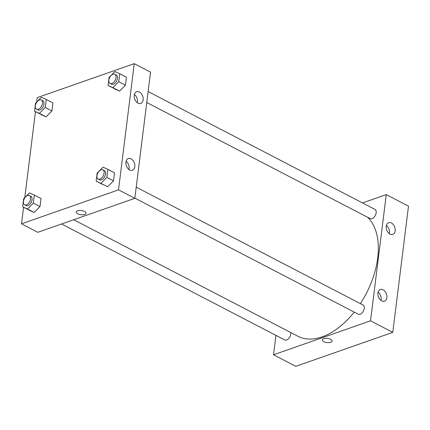 <?xml version="1.0" encoding="UTF-8"?>
<svg xmlns="http://www.w3.org/2000/svg" width="430" height="430" viewBox="0 0 430 430"><rect width="100%" height="100%" fill="white"/><g stroke="black" fill="none" stroke-linecap="round" stroke-linejoin="round"><path stroke-width="0.64" d="M273.518 354.788L295.759 366.338L392.784 332.358L408.5 206.169L386.264 194.613L370.547 320.807L273.518 354.788L275.936 335.368M61.576 223.982L284.794 339.969A5.176 3.058 -62.5 0 0 288.401 338.835A5.176 3.058 -62.5 0 0 290.75 334.126A5.176 3.058 -62.5 0 0 290.712 332.508M134.859 198.117L358.308 314.223A5.176 3.058 -62.5 0 0 361.915 313.088A5.176 3.058 -62.5 0 0 364.258 308.38A5.176 3.058 -62.5 0 0 363.081 305.037L136.224 187.163M362.495 202.939L386.264 194.613M146.764 102.507L370.214 218.612A5.176 3.058 -62.5 0 0 372.025 218.66A5.176 3.058 -62.5 0 0 375.868 214.102A5.176 3.058 -62.5 0 0 374.987 209.426L148.13 91.552M73.691 219.741L297.909 336.249A69.364 40.974 -62.5 0 0 322.145 336.867A69.364 40.974 -62.5 0 0 354.245 312.115M360.378 303.634A69.364 40.974 -62.5 0 0 367.569 217.241M391.413 222.976A6.213 4.246 -109.3 0 1 395.165 229.018A6.213 4.246 -109.3 0 1 392.773 234.404A6.213 4.246 -109.3 0 1 388.08 232.453A6.213 4.246 -109.3 0 1 386.269 226.228A6.213 4.246 -109.3 0 1 388.666 222.681A6.213 4.246 -109.3 0 1 391.413 222.976M381.706 300.919A6.213 4.246 -109.3 0 1 377.948 293.04A6.213 4.246 -109.3 0 1 380.346 289.487A6.213 4.246 -109.3 0 1 386.403 293.948A6.213 4.246 -109.3 0 1 384.452 301.21A6.213 4.246 -109.3 0 1 381.706 300.919M370.547 320.807L392.784 332.358L408.5 206.169M389.306 233.657A6.213 4.246 70.7 0 0 386.425 225.427M380.985 300.462A6.213 4.246 70.7 0 0 378.104 292.233M330.611 339.302A4.918 2.112 7.1 0 1 332.1 341.098A4.918 2.112 7.1 0 1 326.961 342.586A4.918 2.112 7.1 0 1 322.339 339.883A4.918 2.112 7.1 0 1 325.429 338.335A4.918 2.112 7.1 0 1 330.611 339.302M392.784 332.358L295.759 366.338M322.339 339.883A4.918 2.112 -172.9 0 0 326.961 342.586A4.918 2.112 -172.9 0 0 332.1 341.098M134.832 198.327L150.548 72.132L134.241 63.661L118.524 189.856L134.832 198.327L37.808 232.307L21.5 223.831L23.559 207.325M139.39 92.02A6.213 4.246 -109.3 0 1 143.142 98.067A6.213 4.246 -109.3 0 1 140.75 103.453A6.213 4.246 -109.3 0 1 136.063 101.501A6.213 4.246 -109.3 0 1 134.251 95.277A6.213 4.246 -109.3 0 1 136.643 91.724A6.213 4.246 -109.3 0 1 139.39 92.02M129.683 169.963A6.213 4.246 -109.3 0 1 125.931 162.088A6.213 4.246 -109.3 0 1 128.323 158.536A6.213 4.246 -109.3 0 1 134.38 162.997A6.213 4.246 -109.3 0 1 132.429 170.258A6.213 4.246 -109.3 0 1 129.683 169.963M40.011 206.567L41.011 198.531L40.011 206.567L34.163 212.458L40.011 206.567L33.341 203.1L27.488 208.991L22.639 206.851L23.639 198.816L29.493 192.919L34.341 195.064L33.341 203.1M29.31 210.318L34.163 212.458L22.639 206.851M51.922 110.956L52.922 102.92L51.922 110.956L46.069 116.847L51.922 110.956L45.252 107.489L39.399 113.386L34.55 111.241L35.55 103.205L41.398 97.314L46.252 99.454L45.252 107.489M41.221 114.708L46.069 116.847L34.55 111.241M125.431 85.215L126.431 77.18L125.431 85.215L119.583 91.106L125.431 85.215L118.761 81.748L112.907 87.639L108.059 85.495L109.059 77.459L114.912 71.568L119.76 73.713L118.761 81.748M114.729 88.962L119.583 91.106L108.059 85.495M118.524 189.856L21.5 223.831M36.663 102.082L37.216 97.642L134.241 63.661M24.757 197.692L35.464 111.714M107.672 186.717L113.52 180.826L114.525 172.79L113.52 180.826L107.672 186.717L96.148 181.105L97.153 173.07L103.001 167.179L107.855 169.323L106.85 177.359L101.002 183.25M137.283 102.7A6.213 4.246 70.7 0 0 134.402 94.476M128.962 169.511A6.213 4.246 70.7 0 0 126.081 161.282M77.61 210.791A4.918 2.112 7.1 0 1 83.076 210.872A4.918 2.112 7.1 0 1 86.011 213.226A4.918 2.112 7.1 0 1 80.872 214.715A4.918 2.112 7.1 0 1 76.25 212.011A4.918 2.112 7.1 0 1 77.61 210.791M76.25 212.011A4.918 2.112 -172.9 0 0 80.872 214.715A4.918 2.112 -172.9 0 0 86.011 213.226M24.623 204.782L26.106 205.551A5.176 3.058 -62.5 0 0 27.912 205.599A5.176 3.058 -62.5 0 0 31.761 201.041A5.176 3.058 -62.5 0 0 30.879 196.365L29.396 195.596A5.176 3.058 -62.5 0 0 24.295 198.778A5.176 3.058 -62.5 0 0 24.623 204.782A5.176 3.058 -62.5 0 0 26.429 204.825A5.176 3.058 -62.5 0 0 30.277 200.273A5.176 3.058 -62.5 0 0 29.396 195.596M34.341 195.064L41.011 198.531M27.488 208.991L34.163 212.458M36.528 109.172L38.012 109.94A5.176 3.058 -62.5 0 0 39.823 109.989A5.176 3.058 -62.5 0 0 43.666 105.431A5.176 3.058 -62.5 0 0 42.785 100.754L41.301 99.986A5.176 3.058 -62.5 0 0 36.206 103.168A5.176 3.058 -62.5 0 0 36.528 109.172A5.176 3.058 -62.5 0 0 38.34 109.215A5.176 3.058 -62.5 0 0 42.183 104.662A5.176 3.058 -62.5 0 0 41.301 99.986M46.252 99.454L52.922 102.92M39.399 113.386L46.069 116.847M98.131 179.036L99.615 179.804A5.176 3.058 -62.5 0 0 101.421 179.853A5.176 3.058 -62.5 0 0 105.269 175.295A5.176 3.058 -62.5 0 0 104.388 170.619L102.904 169.85A5.176 3.058 -62.5 0 0 97.803 173.032A5.176 3.058 -62.5 0 0 98.131 179.036A5.176 3.058 -62.5 0 0 99.943 179.084A5.176 3.058 -62.5 0 0 103.786 174.526A5.176 3.058 -62.5 0 0 102.904 169.85M107.855 169.323L114.525 172.79M106.85 177.359L113.52 180.826M96.148 181.105L102.824 184.572M110.042 83.425L111.526 84.194A5.176 3.058 -62.5 0 0 113.332 84.242A5.176 3.058 -62.5 0 0 117.18 79.684A5.176 3.058 -62.5 0 0 116.299 75.008L114.815 74.239A5.176 3.058 -62.5 0 0 109.715 77.421A5.176 3.058 -62.5 0 0 110.042 83.425A5.176 3.058 -62.5 0 0 111.848 83.474A5.176 3.058 -62.5 0 0 115.697 78.916A5.176 3.058 -62.5 0 0 114.815 74.239M119.76 73.713L126.431 77.18M112.907 87.639L119.583 91.106"/></g></svg>
